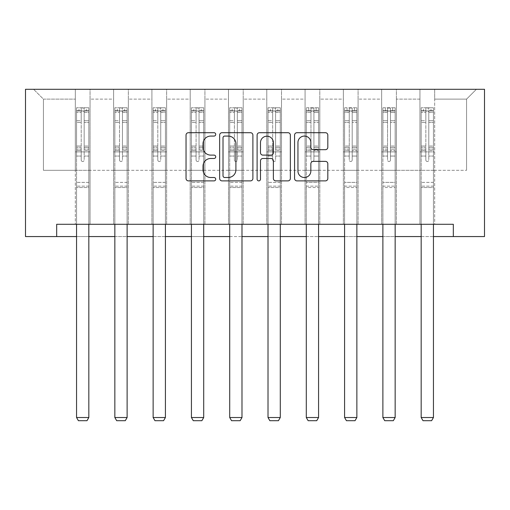 <?xml version="1.0" encoding="UTF-8"?>
<svg xmlns="http://www.w3.org/2000/svg" width="510" height="510" viewBox="0 0 510 510"><rect width="100%" height="100%" fill="white"/><g stroke="black" fill="none" stroke-linecap="round" stroke-linejoin="round"><path stroke-width="0.38" stroke-dasharray="2.55 1.91" d="M215.73 134.385A1.689 1.689 0 0 0 214.041 132.702L188.445 132.702A2.41 2.41 0 0 0 186.035 135.112L186.035 178.474A2.41 2.41 0 0 0 188.445 180.884L214.041 180.884A1.689 1.689 0 0 0 215.73 179.201A1.689 1.689 0 0 0 214.041 177.512L210.732 177.512A7.707 7.707 0 0 1 203.018 169.804L203.018 166.19A7.707 7.707 0 0 1 210.732 158.482L214.041 158.482A1.689 1.689 0 0 0 215.73 156.793A1.689 1.689 0 0 0 214.041 155.11L210.732 155.11A7.707 7.707 0 0 1 203.018 147.396L203.018 143.782A7.707 7.707 0 0 1 210.732 136.074L214.041 136.074A1.689 1.689 0 0 0 215.73 134.385M453.326 236.563L453.326 224.292L453.326 236.563L484.5 236.563L484.5 89.295L25.5 89.295L25.5 236.563L56.674 236.563L56.674 224.292L453.326 224.292L56.674 224.292L453.326 224.292L453.326 236.563L56.674 236.563L56.674 224.292L56.674 236.563M419.947 89.295L476.397 89.295L434.673 89.295L434.673 170.295L466.58 170.295L434.673 170.295L434.673 99.112L466.58 99.112L434.673 99.112L434.673 89.295L434.673 224.292L419.947 224.292L434.673 224.292L419.947 224.292L434.673 224.292L434.673 89.295L396.385 89.295L419.947 89.295L419.947 170.295L396.385 170.295L419.947 170.295L419.947 99.112L396.385 99.112L396.385 170.295L396.385 99.112L419.947 99.112L419.947 89.295L419.947 224.292L419.947 151.884L419.947 170.295L434.673 170.295L419.947 170.295L419.947 151.884L434.673 151.884L419.947 151.884L419.947 224.292L419.947 89.295M381.652 89.295L396.385 89.295L396.385 224.292L381.652 224.292L396.385 224.292L381.652 224.292L396.385 224.292L396.385 89.295L358.09 89.295L381.652 89.295L381.652 170.295L358.09 170.295L381.652 170.295L381.652 99.112L358.09 99.112L358.09 170.295L358.09 99.112L381.652 99.112L381.652 89.295L381.652 224.292L381.652 151.884L381.652 170.295L396.385 170.295L381.652 170.295L381.652 151.884L396.385 151.884L381.652 151.884L381.652 224.292L381.652 89.295M343.364 89.295L358.09 89.295L358.09 224.292L343.364 224.292L358.09 224.292L343.364 224.292L358.09 224.292L358.09 89.295L319.802 89.295L343.364 89.295L343.364 170.295L319.802 170.295L343.364 170.295L343.364 99.112L319.802 99.112L319.802 170.295L319.802 99.112L343.364 99.112L343.364 89.295L343.364 224.292L343.364 151.884L343.364 170.295L358.09 170.295L343.364 170.295L343.364 151.884L358.09 151.884L343.364 151.884L343.364 224.292L343.364 89.295M305.076 89.295L319.802 89.295L319.802 224.292L305.076 224.292L319.802 224.292L305.076 224.292L319.802 224.292L319.802 89.295L281.507 89.295L305.076 89.295L305.076 170.295L281.507 170.295L305.076 170.295L305.076 99.112L281.507 99.112L281.507 170.295L281.507 99.112L305.076 99.112L305.076 89.295L305.076 224.292L305.076 151.884L305.076 170.295L319.802 170.295L305.076 170.295L305.076 151.884L319.802 151.884L305.076 151.884L305.076 224.292L305.076 89.295M266.781 89.295L281.507 89.295L281.507 224.292L266.781 224.292L281.507 224.292L266.781 224.292L281.507 224.292L281.507 89.295L243.219 89.295L266.781 89.295L266.781 170.295L243.219 170.295L266.781 170.295L266.781 99.112L243.219 99.112L243.219 170.295L243.219 99.112L266.781 99.112L266.781 89.295L266.781 224.292L266.781 151.884L266.781 170.295L281.507 170.295L266.781 170.295L266.781 151.884L281.507 151.884L266.781 151.884L266.781 224.292L266.781 89.295M228.493 89.295L243.219 89.295L243.219 224.292L228.493 224.292L243.219 224.292L228.493 224.292L243.219 224.292L243.219 89.295L204.924 89.295L228.493 89.295L228.493 170.295L204.924 170.295L228.493 170.295L228.493 99.112L204.924 99.112L204.924 170.295L204.924 99.112L228.493 99.112L228.493 89.295L228.493 224.292L228.493 151.884L228.493 170.295L243.219 170.295L228.493 170.295L228.493 151.884L243.219 151.884L228.493 151.884L228.493 224.292L228.493 89.295M190.198 89.295L204.924 89.295L204.924 224.292L190.198 224.292L204.924 224.292L190.198 224.292L204.924 224.292L204.924 89.295L166.636 89.295L190.198 89.295L190.198 170.295L166.636 170.295L190.198 170.295L190.198 99.112L166.636 99.112L166.636 170.295L166.636 99.112L190.198 99.112L190.198 89.295L190.198 224.292L190.198 151.884L190.198 170.295L204.924 170.295L190.198 170.295L190.198 151.884L204.924 151.884L190.198 151.884L190.198 224.292L190.198 89.295M151.91 89.295L166.636 89.295L166.636 224.292L151.91 224.292L166.636 224.292L151.91 224.292L166.636 224.292L166.636 89.295L128.348 89.295L151.91 89.295L151.91 170.295L128.348 170.295L151.91 170.295L151.91 99.112L128.348 99.112L128.348 170.295L128.348 99.112L151.91 99.112L151.91 89.295L151.91 224.292L151.91 151.884L151.91 170.295L166.636 170.295L151.91 170.295L151.91 151.884L166.636 151.884L151.91 151.884L151.91 224.292L151.91 89.295M113.615 89.295L128.348 89.295L128.348 224.292L113.615 224.292L128.348 224.292L113.615 224.292L128.348 224.292L128.348 89.295L90.053 89.295L113.615 89.295L113.615 170.295L90.053 170.295L113.615 170.295L113.615 99.112L90.053 99.112L90.053 170.295L90.053 99.112L113.615 99.112L113.615 89.295L113.615 224.292L113.615 151.884L113.615 170.295L128.348 170.295L113.615 170.295L113.615 151.884L128.348 151.884L113.615 151.884L113.615 224.292L113.615 89.295M75.327 89.295L90.053 89.295L90.053 224.292L75.327 224.292L90.053 224.292L75.327 224.292L90.053 224.292L90.053 89.295L33.603 89.295L75.327 89.295L75.327 170.295L43.42 170.295L43.42 99.112L75.327 99.112L43.42 99.112L33.603 89.295L43.42 99.112L43.42 170.295L75.327 170.295L75.327 89.295L75.327 224.292L75.327 89.295M76.557 236.563L88.829 236.563M114.846 236.563L127.117 236.563M153.134 236.563L165.412 236.563M191.428 236.563L203.7 236.563M229.717 236.563L241.989 236.563M268.011 236.563L280.283 236.563M306.3 236.563L318.572 236.563M344.588 236.563L356.866 236.563M382.882 236.563L395.154 236.563M421.171 236.563L433.443 236.563M466.58 170.295L466.58 99.112L476.397 89.295L466.58 99.112L466.58 170.295M75.327 170.295L90.053 170.295L90.053 151.884L90.053 224.292L90.053 151.884L90.053 170.295L75.327 170.295L75.327 151.884L90.053 151.884L75.327 151.884L75.327 224.292L75.327 170.295M75.327 151.884L90.053 151.884L75.327 151.884M113.615 151.884L128.348 151.884L113.615 151.884M151.91 151.884L166.636 151.884L151.91 151.884M190.198 151.884L204.924 151.884L190.198 151.884M228.493 151.884L243.219 151.884L228.493 151.884M266.781 151.884L281.507 151.884L266.781 151.884M305.076 151.884L319.802 151.884L305.076 151.884M343.364 151.884L358.09 151.884L343.364 151.884M381.652 151.884L396.385 151.884L381.652 151.884M419.947 151.884L434.673 151.884L419.947 151.884M252.89 178.474L252.89 135.112A2.41 2.41 0 0 0 250.48 132.702L222.054 132.702A2.41 2.41 0 0 0 219.644 135.112L219.644 178.474A2.41 2.41 0 0 0 222.054 180.884L250.48 180.884A2.41 2.41 0 0 0 252.89 178.474M224.706 136.074A1.689 1.689 0 0 0 223.017 137.757L223.017 175.829A1.689 1.689 0 0 0 224.706 177.512L228.199 177.512A7.707 7.707 0 0 0 235.907 169.804L235.907 143.782A7.707 7.707 0 0 0 228.199 136.074L224.706 136.074M259.52 132.702L287.946 132.702A2.41 2.41 0 0 1 290.356 135.112L290.356 178.474A2.41 2.41 0 0 1 287.946 180.884L275.782 180.884A2.41 2.41 0 0 1 273.373 178.474L273.373 160.892A2.41 2.41 0 0 0 270.963 158.482L262.892 158.482A2.41 2.41 0 0 0 260.483 160.892L260.483 179.201A1.689 1.689 0 0 1 258.793 180.884A1.689 1.689 0 0 1 257.11 179.201L257.11 135.112A2.41 2.41 0 0 1 259.52 132.702M273.373 142.641A6.445 6.445 0 0 0 266.928 136.195A6.445 6.445 0 0 0 260.483 142.641L260.483 152.7A2.41 2.41 0 0 0 262.892 155.11L270.963 155.11A2.41 2.41 0 0 0 273.373 152.7L273.373 142.641M313.242 149.685L325.412 149.685A2.41 2.41 0 0 0 327.822 147.275L327.822 135.112A2.41 2.41 0 0 0 325.412 132.702L296.979 132.702A2.41 2.41 0 0 0 294.57 135.112L294.57 178.474A2.41 2.41 0 0 0 296.979 180.884L325.412 180.884A2.41 2.41 0 0 0 327.822 178.474L327.822 163.78A2.41 2.41 0 0 0 325.412 161.37L313.242 161.37A2.41 2.41 0 0 0 310.839 163.78L310.839 171.067A6.445 6.445 0 0 1 304.394 177.512A6.445 6.445 0 0 1 297.948 171.067L297.948 142.519A6.445 6.445 0 0 1 304.394 136.074A6.445 6.445 0 0 1 310.839 142.519L310.839 147.275A2.41 2.41 0 0 0 313.242 149.685M81.218 160.032A1.473 1.473 0 0 0 82.69 161.504A1.473 1.473 0 0 1 81.218 160.032L81.218 156.054L81.218 160.032A1.473 1.473 0 0 0 82.69 161.504A1.473 1.473 0 0 0 84.163 160.032A1.473 1.473 0 0 1 82.69 161.504A1.473 1.473 0 0 0 84.163 160.032L84.163 156.054L84.163 160.032A1.473 1.473 0 0 1 82.69 161.504A1.473 1.473 0 0 1 81.218 160.032L81.218 149.105L81.218 160.032M76.557 224.292L76.557 156.054L76.557 182.37L76.557 156.054L81.218 156.054L76.557 156.054L81.218 156.054L76.557 156.054L76.557 147.422L81.218 147.422L81.218 156.054L81.218 147.422L76.557 147.422L76.557 146.032L81.218 146.032L76.557 146.032L76.557 122.47L81.218 122.47L76.557 122.47L76.557 112.436L81.218 112.436L76.557 112.436L76.557 110.944L76.557 156.054L76.557 150.495L81.218 150.495L76.557 150.495L76.557 149.105L81.218 149.105L76.557 149.105L76.557 120.717L81.218 120.717L81.218 149.105L81.218 120.717L76.557 120.717L76.557 110.689L81.218 110.689L81.218 120.717L81.218 108.056L81.218 111.588L81.218 108.056L84.163 108.056L84.163 111.588C83.181 110.734 82.199 110.734 81.218 111.588L81.218 147.422L81.218 111.588C82.199 110.734 83.181 110.734 84.163 111.588L84.163 149.105L84.163 108.056L81.218 108.056L81.218 110.689L76.557 110.689L76.557 107.75L79.012 107.75L79.012 110.944L76.557 110.944L76.557 107.75L76.557 110.944L86.375 110.944L79.012 110.944L79.012 107.75L88.766 107.75L86.375 107.75L86.375 110.944L88.829 110.944L88.829 107.75L76.557 107.75L76.557 417.518L76.557 182.37L76.557 417.518L88.829 417.518L76.557 417.518L78.393 420.705L86.987 420.705L78.393 420.705L76.557 417.518L78.393 420.705L86.987 420.705L88.829 417.518L86.987 420.705L88.829 417.518L88.829 187.527L88.829 417.518L76.557 417.518M88.829 224.292L88.829 156.054L84.163 156.054L88.829 156.054L84.163 156.054L88.829 156.054L88.829 150.495L84.163 150.495L88.829 150.495L88.829 149.105L84.163 149.105L88.829 149.105L88.829 120.717L84.163 120.717L88.829 120.717L88.829 110.689L84.163 110.689L88.829 110.689L88.829 107.75L88.829 156.054L88.829 147.422L84.163 147.422L88.829 147.422L88.829 146.032L84.163 146.032L88.829 146.032L88.829 122.47L84.163 122.47L84.163 160.032L84.163 122.47L88.829 122.47L88.829 112.436L84.163 112.436L84.163 122.47L84.163 112.436L88.829 112.436L88.829 110.944L76.615 110.944L88.766 110.944L86.375 110.944L86.375 107.75L88.829 107.75L88.829 187.527L76.557 187.527L88.829 187.527L88.829 182.37L76.557 182.37L88.829 182.37L88.829 156.054L88.829 417.518M119.512 160.032A1.473 1.473 0 0 0 120.985 161.504A1.473 1.473 0 0 1 119.512 160.032L119.512 156.054L119.512 160.032A1.473 1.473 0 0 0 120.985 161.504A1.473 1.473 0 0 0 122.457 160.032A1.473 1.473 0 0 1 120.985 161.504A1.473 1.473 0 0 0 122.457 160.032L122.457 156.054L122.457 160.032A1.473 1.473 0 0 1 120.985 161.504A1.473 1.473 0 0 1 119.512 160.032L119.512 149.105L119.512 160.032M114.846 224.292L114.846 156.054L114.846 182.37L114.846 156.054L119.512 156.054L114.846 156.054L119.512 156.054L114.846 156.054L114.846 147.422L119.512 147.422L119.512 156.054L119.512 147.422L114.846 147.422L114.846 146.032L119.512 146.032L114.846 146.032L114.846 122.47L119.512 122.47L114.846 122.47L114.846 112.436L119.512 112.436L114.846 112.436L114.846 110.944L114.846 156.054L114.846 150.495L119.512 150.495L114.846 150.495L114.846 149.105L119.512 149.105L114.846 149.105L114.846 120.717L119.512 120.717L119.512 149.105L119.512 120.717L114.846 120.717L114.846 110.689L119.512 110.689L119.512 120.717L119.512 108.056L119.512 111.588L119.512 108.056L122.457 108.056L122.457 111.588C121.476 110.734 120.494 110.734 119.512 111.588L119.512 147.422L119.512 111.588C120.487 110.734 121.469 110.734 122.457 111.588L122.457 149.105L122.457 108.056L119.512 108.056L119.512 110.689L114.846 110.689L114.846 107.75L117.3 107.75L117.3 110.944L114.846 110.944L114.846 107.75L114.846 110.944L124.663 110.944L117.3 110.944L117.3 107.75L127.054 107.75L124.663 107.75L124.663 110.944L127.117 110.944L127.117 107.75L114.846 107.75L114.846 417.518L114.846 182.37L114.846 417.518L127.117 417.518L114.846 417.518L116.688 420.705L125.275 420.705L116.688 420.705L114.846 417.518L116.688 420.705L125.275 420.705L127.117 417.518L125.275 420.705L127.117 417.518L127.117 187.527L127.117 417.518L114.846 417.518M127.117 224.292L127.117 156.054L122.457 156.054L127.117 156.054L122.457 156.054L127.117 156.054L127.117 150.495L122.457 150.495L127.117 150.495L127.117 149.105L122.457 149.105L127.117 149.105L127.117 120.717L122.457 120.717L127.117 120.717L127.117 110.689L122.457 110.689L127.117 110.689L127.117 107.75L127.117 156.054L127.117 147.422L122.457 147.422L127.117 147.422L127.117 146.032L122.457 146.032L127.117 146.032L127.117 122.47L122.457 122.47L122.457 160.032L122.457 122.47L127.117 122.47L127.117 112.436L122.457 112.436L122.457 122.47L122.457 112.436L127.117 112.436L127.117 110.944L114.909 110.944L127.054 110.944L124.663 110.944L124.663 107.75L127.117 107.75L127.117 187.527L114.846 187.527L127.117 187.527L127.117 182.37L114.846 182.37L127.117 182.37L127.117 156.054L127.117 417.518M157.8 160.032A1.473 1.473 0 0 0 159.273 161.504A1.473 1.473 0 0 1 157.8 160.032L157.8 156.054L157.8 160.032A1.473 1.473 0 0 0 159.273 161.504A1.473 1.473 0 0 0 160.746 160.032A1.473 1.473 0 0 1 159.273 161.504A1.473 1.473 0 0 0 160.746 160.032L160.746 156.054L160.746 160.032A1.473 1.473 0 0 1 159.273 161.504A1.473 1.473 0 0 1 157.8 160.032L157.8 149.105L157.8 160.032M153.134 224.292L153.134 156.054L153.134 182.37L153.134 156.054L157.8 156.054L153.134 156.054L157.8 156.054L153.134 156.054L153.134 147.422L157.8 147.422L157.8 156.054L157.8 147.422L153.134 147.422L153.134 146.032L157.8 146.032L153.134 146.032L153.134 122.47L157.8 122.47L153.134 122.47L153.134 112.436L157.8 112.436L153.134 112.436L153.134 110.944L153.134 156.054L153.134 150.495L157.8 150.495L153.134 150.495L153.134 149.105L157.8 149.105L153.134 149.105L153.134 120.717L157.8 120.717L157.8 149.105L157.8 120.717L153.134 120.717L153.134 110.689L157.8 110.689L157.8 120.717L157.8 108.056L157.8 111.588L157.8 108.056L160.746 108.056L160.746 111.588C159.764 110.734 158.782 110.734 157.8 111.588L157.8 147.422L157.8 111.588C158.782 110.734 159.764 110.734 160.746 111.588L160.746 149.105L160.746 108.056L157.8 108.056L157.8 110.689L153.134 110.689L153.134 107.75L155.588 107.75L155.588 110.944L153.134 110.944L153.134 107.75L153.134 110.944L162.951 110.944L155.588 110.944L155.588 107.75L165.348 107.75L162.951 107.75L162.951 110.944L165.412 110.944L165.412 107.75L153.134 107.75L153.134 417.518L153.134 182.37L153.134 417.518L165.412 417.518L153.134 417.518L154.976 420.705L163.57 420.705L154.976 420.705L153.134 417.518L154.976 420.705L163.57 420.705L165.412 417.518L163.57 420.705L165.412 417.518L165.412 187.527L165.412 417.518L153.134 417.518M165.412 224.292L165.412 156.054L160.746 156.054L165.412 156.054L160.746 156.054L165.412 156.054L165.412 150.495L160.746 150.495L165.412 150.495L165.412 149.105L160.746 149.105L165.412 149.105L165.412 120.717L160.746 120.717L165.412 120.717L165.412 110.689L160.746 110.689L165.412 110.689L165.412 107.75L165.412 156.054L165.412 147.422L160.746 147.422L165.412 147.422L165.412 146.032L160.746 146.032L165.412 146.032L165.412 122.47L160.746 122.47L160.746 160.032L160.746 122.47L165.412 122.47L165.412 112.436L160.746 112.436L160.746 122.47L160.746 112.436L165.412 112.436L165.412 110.944L153.198 110.944L165.348 110.944L162.951 110.944L162.951 107.75L165.412 107.75L165.412 187.527L153.134 187.527L165.412 187.527L165.412 182.37L153.134 182.37L165.412 182.37L165.412 156.054L165.412 417.518M196.089 160.032A1.473 1.473 0 0 0 197.561 161.504A1.473 1.473 0 0 1 196.089 160.032L196.089 156.054L196.089 160.032A1.473 1.473 0 0 0 197.561 161.504A1.473 1.473 0 0 0 199.034 160.032A1.473 1.473 0 0 1 197.561 161.504A1.473 1.473 0 0 0 199.034 160.032L199.034 156.054L199.034 160.032A1.473 1.473 0 0 1 197.561 161.504A1.473 1.473 0 0 1 196.089 160.032L196.089 149.105L196.089 160.032M191.428 224.292L191.428 156.054L191.428 182.37L191.428 156.054L196.089 156.054L191.428 156.054L196.089 156.054L191.428 156.054L191.428 147.422L196.089 147.422L196.089 156.054L196.089 147.422L191.428 147.422L191.428 146.032L196.089 146.032L191.428 146.032L191.428 122.47L196.089 122.47L191.428 122.47L191.428 112.436L196.089 112.436L191.428 112.436L191.428 110.944L191.428 156.054L191.428 150.495L196.089 150.495L191.428 150.495L191.428 149.105L196.089 149.105L191.428 149.105L191.428 120.717L196.089 120.717L196.089 149.105L196.089 120.717L191.428 120.717L191.428 110.689L196.089 110.689L196.089 120.717L196.089 108.056L196.089 111.588L196.089 108.056L199.034 108.056L199.034 111.588C198.058 110.734 197.077 110.734 196.089 111.588L196.089 147.422L196.089 111.588C197.07 110.734 198.052 110.734 199.034 111.588L199.034 149.105L199.034 108.056L196.089 108.056L196.089 110.689L191.428 110.689L191.428 107.75L193.883 107.75L193.883 110.944L191.428 110.944L191.428 107.75L191.428 110.944L201.246 110.944L193.883 110.944L193.883 107.75L203.637 107.75L201.246 107.75L201.246 110.944L203.7 110.944L203.7 107.75L191.428 107.75L191.428 417.518L191.428 182.37L191.428 417.518L203.7 417.518L191.428 417.518L193.271 420.705L201.858 420.705L193.271 420.705L191.428 417.518L193.271 420.705L201.858 420.705L203.7 417.518L201.858 420.705L203.7 417.518L203.7 187.527L203.7 417.518L191.428 417.518M203.7 224.292L203.7 156.054L199.034 156.054L203.7 156.054L199.034 156.054L203.7 156.054L203.7 150.495L199.034 150.495L203.7 150.495L203.7 149.105L199.034 149.105L203.7 149.105L203.7 120.717L199.034 120.717L203.7 120.717L203.7 110.689L199.034 110.689L203.7 110.689L203.7 107.75L203.7 156.054L203.7 147.422L199.034 147.422L203.7 147.422L203.7 146.032L199.034 146.032L203.7 146.032L203.7 122.47L199.034 122.47L199.034 160.032L199.034 122.47L203.7 122.47L203.7 112.436L199.034 112.436L199.034 122.47L199.034 112.436L203.7 112.436L203.7 110.944L191.486 110.944L203.637 110.944L201.246 110.944L201.246 107.75L203.7 107.75L203.7 187.527L191.428 187.527L203.7 187.527L203.7 182.37L191.428 182.37L203.7 182.37L203.7 156.054L203.7 417.518M234.383 160.032A1.473 1.473 0 0 0 235.856 161.504A1.473 1.473 0 0 1 234.383 160.032L234.383 156.054L234.383 160.032A1.473 1.473 0 0 0 235.856 161.504A1.473 1.473 0 0 0 237.328 160.032A1.473 1.473 0 0 1 235.856 161.504A1.473 1.473 0 0 0 237.328 160.032L237.328 156.054L237.328 160.032A1.473 1.473 0 0 1 235.856 161.504A1.473 1.473 0 0 1 234.383 160.032L234.383 149.105L234.383 160.032M229.717 224.292L229.717 156.054L229.717 182.37L229.717 156.054L234.383 156.054L229.717 156.054L234.383 156.054L229.717 156.054L229.717 147.422L234.383 147.422L234.383 156.054L234.383 147.422L229.717 147.422L229.717 146.032L234.383 146.032L229.717 146.032L229.717 122.47L234.383 122.47L229.717 122.47L229.717 112.436L234.383 112.436L229.717 112.436L229.717 110.944L229.717 156.054L229.717 150.495L234.383 150.495L229.717 150.495L229.717 149.105L234.383 149.105L229.717 149.105L229.717 120.717L234.383 120.717L234.383 149.105L234.383 120.717L229.717 120.717L229.717 110.689L234.383 110.689L234.383 120.717L234.383 108.056L234.383 111.588L234.383 108.056L237.328 108.056L237.328 111.588C236.347 110.734 235.365 110.734 234.383 111.588L234.383 147.422L234.383 111.588C235.359 110.734 236.34 110.734 237.328 111.588L237.328 149.105L237.328 108.056L234.383 108.056L234.383 110.689L229.717 110.689L229.717 107.75L232.171 107.75L232.171 110.944L229.717 110.944L229.717 107.75L229.717 110.944L239.534 110.944L232.171 110.944L232.171 107.75L241.931 107.75L239.534 107.75L239.534 110.944L241.989 110.944L241.989 107.75L229.717 107.75L229.717 417.518L229.717 182.37L229.717 417.518L241.989 417.518L229.717 417.518L231.559 420.705L240.153 420.705L231.559 420.705L229.717 417.518L231.559 420.705L240.153 420.705L241.989 417.518L240.153 420.705L241.989 417.518L241.989 187.527L241.989 417.518L229.717 417.518M241.989 224.292L241.989 156.054L237.328 156.054L241.989 156.054L237.328 156.054L241.989 156.054L241.989 150.495L237.328 150.495L241.989 150.495L241.989 149.105L237.328 149.105L241.989 149.105L241.989 120.717L237.328 120.717L241.989 120.717L241.989 110.689L237.328 110.689L241.989 110.689L241.989 107.75L241.989 156.054L241.989 147.422L237.328 147.422L241.989 147.422L241.989 146.032L237.328 146.032L241.989 146.032L241.989 122.47L237.328 122.47L237.328 160.032L237.328 122.47L241.989 122.47L241.989 112.436L237.328 112.436L237.328 122.47L237.328 112.436L241.989 112.436L241.989 110.944L229.78 110.944L241.931 110.944L239.534 110.944L239.534 107.75L241.989 107.75L241.989 187.527L229.717 187.527L241.989 187.527L241.989 182.37L229.717 182.37L241.989 182.37L241.989 156.054L241.989 417.518M272.671 160.032A1.473 1.473 0 0 0 274.144 161.504A1.473 1.473 0 0 1 272.671 160.032L272.671 156.054L272.671 160.032A1.473 1.473 0 0 0 274.144 161.504A1.473 1.473 0 0 0 275.617 160.032A1.473 1.473 0 0 1 274.144 161.504A1.473 1.473 0 0 0 275.617 160.032L275.617 156.054L275.617 160.032A1.473 1.473 0 0 1 274.144 161.504A1.473 1.473 0 0 1 272.671 160.032L272.671 149.105L272.671 160.032M268.011 224.292L268.011 156.054L268.011 182.37L268.011 156.054L272.671 156.054L268.011 156.054L272.671 156.054L268.011 156.054L268.011 147.422L272.671 147.422L272.671 156.054L272.671 147.422L268.011 147.422L268.011 146.032L272.671 146.032L268.011 146.032L268.011 122.47L272.671 122.47L268.011 122.47L268.011 112.436L272.671 112.436L268.011 112.436L268.011 110.944L268.011 156.054L268.011 150.495L272.671 150.495L268.011 150.495L268.011 149.105L272.671 149.105L268.011 149.105L268.011 120.717L272.671 120.717L272.671 149.105L272.671 120.717L268.011 120.717L268.011 110.689L272.671 110.689L272.671 120.717L272.671 108.056L272.671 111.588L272.671 108.056L275.617 108.056L275.617 111.588C274.641 110.734 273.66 110.734 272.671 111.588L272.671 147.422L272.671 111.588C273.653 110.734 274.635 110.734 275.617 111.588L275.617 149.105L275.617 108.056L272.671 108.056L272.671 110.689L268.011 110.689L268.011 107.75L270.466 107.75L270.466 110.944L268.011 110.944L268.011 107.75L268.011 110.944L277.829 110.944L270.466 110.944L270.466 107.75L280.219 107.75L277.829 107.75L277.829 110.944L280.283 110.944L280.283 107.75L268.011 107.75L268.011 417.518L268.011 182.37L268.011 417.518L280.283 417.518L268.011 417.518L269.847 420.705L278.441 420.705L269.847 420.705L268.011 417.518L269.847 420.705L278.441 420.705L280.283 417.518L278.441 420.705L280.283 417.518L280.283 187.527L280.283 417.518L268.011 417.518M280.283 224.292L280.283 156.054L275.617 156.054L280.283 156.054L275.617 156.054L280.283 156.054L280.283 150.495L275.617 150.495L280.283 150.495L280.283 149.105L275.617 149.105L280.283 149.105L280.283 120.717L275.617 120.717L280.283 120.717L280.283 110.689L275.617 110.689L280.283 110.689L280.283 107.75L280.283 156.054L280.283 147.422L275.617 147.422L280.283 147.422L280.283 146.032L275.617 146.032L280.283 146.032L280.283 122.47L275.617 122.47L275.617 160.032L275.617 122.47L280.283 122.47L280.283 112.436L275.617 112.436L275.617 122.47L275.617 112.436L280.283 112.436L280.283 110.944L268.069 110.944L280.219 110.944L277.829 110.944L277.829 107.75L280.283 107.75L280.283 187.527L268.011 187.527L280.283 187.527L280.283 182.37L268.011 182.37L280.283 182.37L280.283 156.054L280.283 417.518M313.911 160.032A1.473 1.473 0 0 1 312.439 161.504A1.473 1.473 0 0 0 313.911 160.032L313.911 156.054L313.911 160.032A1.473 1.473 0 0 1 312.439 161.504A1.473 1.473 0 0 1 310.966 160.032A1.473 1.473 0 0 0 312.439 161.504A1.473 1.473 0 0 1 310.966 160.032L310.966 156.054L310.966 160.032A1.473 1.473 0 0 0 312.439 161.504A1.473 1.473 0 0 0 313.911 160.032L313.911 149.105L313.911 160.032M306.3 224.292L306.3 156.054L310.966 156.054L306.3 156.054L310.966 156.054L306.3 156.054L306.3 147.422L310.966 147.422L306.3 147.422L306.3 146.032L310.966 146.032L306.3 146.032L306.3 122.47L310.966 122.47L310.966 160.032L310.966 122.47L306.3 122.47L306.3 112.436L310.966 112.436L310.966 122.47L310.966 112.436L306.3 112.436L306.3 110.944L306.3 156.054L306.3 150.495L310.966 150.495L310.966 156.054L310.966 150.495L306.3 150.495L306.3 149.105L310.966 149.105L310.966 150.495L310.966 149.105L306.3 149.105L306.3 120.717L310.966 120.717L306.3 120.717L306.3 110.689L310.966 110.689L306.3 110.689L306.3 107.75L306.3 110.944L318.514 110.944L306.363 110.944L308.754 110.944L308.754 107.75L306.3 107.75L306.3 187.527L318.572 187.527L318.572 417.518L318.572 156.054L313.911 156.054L318.572 156.054L313.911 156.054L318.572 156.054L318.572 147.422L313.911 147.422L313.911 156.054L313.911 147.422L318.572 147.422L318.572 146.032L313.911 146.032L318.572 146.032L318.572 122.47L313.911 122.47L318.572 122.47L318.572 112.436L313.911 112.436L318.572 112.436L318.572 110.944L318.572 156.054L318.572 150.495L313.911 150.495L318.572 150.495L318.572 149.105L313.911 149.105L318.572 149.105L318.572 120.717L313.911 120.717L313.911 149.105L313.911 120.717L318.572 120.717L318.572 110.689L313.911 110.689L313.911 120.717L313.911 108.056L313.911 111.588L313.911 108.056L310.966 108.056L310.966 111.588C311.941 110.734 312.923 110.734 313.911 111.588L313.911 147.422L313.911 111.588C312.93 110.734 311.948 110.734 310.966 111.588L310.966 149.105L310.966 108.056L313.911 108.056L313.911 110.689L318.572 110.689L318.572 107.75L316.117 107.75L316.117 110.944L318.572 110.944L318.572 107.75L318.572 110.944L308.754 110.944L316.117 110.944L316.117 107.75L306.363 107.75L308.754 107.75L308.754 110.944L306.3 110.944L306.3 107.75L318.572 107.75L318.572 224.292M306.3 187.527L306.3 417.518L308.142 420.705L316.729 420.705L308.142 420.705L316.729 420.705L318.572 417.518L306.3 417.518L306.3 182.37L318.572 182.37L318.572 187.527L306.3 187.527M318.572 417.518L316.729 420.705L318.572 417.518L306.3 417.518L318.572 417.518L318.572 156.054L318.572 182.37L306.3 182.37L306.3 156.054L306.3 417.518L308.142 420.705L306.3 417.518M352.2 160.032A1.473 1.473 0 0 1 350.727 161.504A1.473 1.473 0 0 0 352.2 160.032L352.2 156.054L352.2 160.032A1.473 1.473 0 0 1 350.727 161.504A1.473 1.473 0 0 1 349.254 160.032A1.473 1.473 0 0 0 350.727 161.504A1.473 1.473 0 0 1 349.254 160.032L349.254 156.054L349.254 160.032A1.473 1.473 0 0 0 350.727 161.504A1.473 1.473 0 0 0 352.2 160.032L352.2 149.105L352.2 160.032M344.588 224.292L344.588 156.054L349.254 156.054L344.588 156.054L349.254 156.054L344.588 156.054L344.588 147.422L349.254 147.422L344.588 147.422L344.588 146.032L349.254 146.032L344.588 146.032L344.588 122.47L349.254 122.47L349.254 160.032L349.254 122.47L344.588 122.47L344.588 112.436L349.254 112.436L349.254 122.47L349.254 112.436L344.588 112.436L344.588 110.944L344.588 156.054L344.588 150.495L349.254 150.495L349.254 156.054L349.254 150.495L344.588 150.495L344.588 149.105L349.254 149.105L349.254 150.495L349.254 149.105L344.588 149.105L344.588 120.717L349.254 120.717L344.588 120.717L344.588 110.689L349.254 110.689L344.588 110.689L344.588 107.75L344.588 110.944L356.802 110.944L344.652 110.944L347.049 110.944L347.049 107.75L344.588 107.75L344.588 187.527L356.866 187.527L356.866 417.518L356.866 156.054L352.2 156.054L356.866 156.054L352.2 156.054L356.866 156.054L356.866 147.422L352.2 147.422L352.2 156.054L352.2 147.422L356.866 147.422L356.866 146.032L352.2 146.032L356.866 146.032L356.866 122.47L352.2 122.47L356.866 122.47L356.866 112.436L352.2 112.436L356.866 112.436L356.866 110.944L356.866 156.054L356.866 150.495L352.2 150.495L356.866 150.495L356.866 149.105L352.2 149.105L356.866 149.105L356.866 120.717L352.2 120.717L352.2 149.105L352.2 120.717L356.866 120.717L356.866 110.689L352.2 110.689L352.2 120.717L352.2 108.056L352.2 111.588L352.2 108.056L349.254 108.056L349.254 111.588C350.236 110.734 351.218 110.734 352.2 111.588L352.2 147.422L352.2 111.588C351.218 110.734 350.236 110.734 349.254 111.588L349.254 149.105L349.254 108.056L352.2 108.056L352.2 110.689L356.866 110.689L356.866 107.75L354.412 107.75L354.412 110.944L356.866 110.944L356.866 107.75L356.866 110.944L347.049 110.944L354.412 110.944L354.412 107.75L344.652 107.75L347.049 107.75L347.049 110.944L344.588 110.944L344.588 107.75L356.866 107.75L356.866 224.292M344.588 187.527L344.588 417.518L346.43 420.705L355.024 420.705L346.43 420.705L355.024 420.705L356.866 417.518L344.588 417.518L344.588 182.37L356.866 182.37L356.866 187.527L344.588 187.527M356.866 417.518L355.024 420.705L356.866 417.518L344.588 417.518L356.866 417.518L356.866 156.054L356.866 182.37L344.588 182.37L344.588 156.054L344.588 417.518L346.43 420.705L344.588 417.518M390.488 160.032A1.473 1.473 0 0 1 389.015 161.504A1.473 1.473 0 0 0 390.488 160.032L390.488 156.054L390.488 160.032A1.473 1.473 0 0 1 389.015 161.504A1.473 1.473 0 0 1 387.543 160.032A1.473 1.473 0 0 0 389.015 161.504A1.473 1.473 0 0 1 387.543 160.032L387.543 156.054L387.543 160.032A1.473 1.473 0 0 0 389.015 161.504A1.473 1.473 0 0 0 390.488 160.032L390.488 149.105L390.488 160.032M382.882 224.292L382.882 156.054L387.543 156.054L382.882 156.054L387.543 156.054L382.882 156.054L382.882 147.422L387.543 147.422L382.882 147.422L382.882 146.032L387.543 146.032L382.882 146.032L382.882 122.47L387.543 122.47L387.543 160.032L387.543 122.47L382.882 122.47L382.882 112.436L387.543 112.436L387.543 122.47L387.543 112.436L382.882 112.436L382.882 110.944L382.882 156.054L382.882 150.495L387.543 150.495L387.543 156.054L387.543 150.495L382.882 150.495L382.882 149.105L387.543 149.105L387.543 150.495L387.543 149.105L382.882 149.105L382.882 120.717L387.543 120.717L382.882 120.717L382.882 110.689L387.543 110.689L382.882 110.689L382.882 107.75L382.882 110.944L395.091 110.944L382.946 110.944L385.337 110.944L385.337 107.75L382.882 107.75L382.882 187.527L395.154 187.527L395.154 417.518L395.154 156.054L390.488 156.054L395.154 156.054L390.488 156.054L395.154 156.054L395.154 147.422L390.488 147.422L390.488 156.054L390.488 147.422L395.154 147.422L395.154 146.032L390.488 146.032L395.154 146.032L395.154 122.47L390.488 122.47L395.154 122.47L395.154 112.436L390.488 112.436L395.154 112.436L395.154 110.944L395.154 156.054L395.154 150.495L390.488 150.495L395.154 150.495L395.154 149.105L390.488 149.105L395.154 149.105L395.154 120.717L390.488 120.717L390.488 149.105L390.488 120.717L395.154 120.717L395.154 110.689L390.488 110.689L390.488 120.717L390.488 108.056L390.488 111.588L390.488 108.056L387.543 108.056L387.543 111.588C388.524 110.734 389.506 110.734 390.488 111.588L390.488 147.422L390.488 111.588C389.512 110.734 388.531 110.734 387.543 111.588L387.543 149.105L387.543 108.056L390.488 108.056L390.488 110.689L395.154 110.689L395.154 107.75L392.7 107.75L392.7 110.944L395.154 110.944L395.154 107.75L395.154 110.944L385.337 110.944L392.7 110.944L392.7 107.75L382.946 107.75L385.337 107.75L385.337 110.944L382.882 110.944L382.882 107.75L395.154 107.75L395.154 224.292M382.882 187.527L382.882 417.518L384.725 420.705L393.312 420.705L384.725 420.705L393.312 420.705L395.154 417.518L382.882 417.518L382.882 182.37L395.154 182.37L395.154 187.527L382.882 187.527M395.154 417.518L393.312 420.705L395.154 417.518L382.882 417.518L395.154 417.518L395.154 156.054L395.154 182.37L382.882 182.37L382.882 156.054L382.882 417.518L384.725 420.705L382.882 417.518M425.837 160.032A1.473 1.473 0 0 0 427.31 161.504A1.473 1.473 0 0 1 425.837 160.032L425.837 156.054L425.837 160.032A1.473 1.473 0 0 0 427.31 161.504A1.473 1.473 0 0 0 428.782 160.032A1.473 1.473 0 0 1 427.31 161.504A1.473 1.473 0 0 0 428.782 160.032L428.782 156.054L428.782 160.032A1.473 1.473 0 0 1 427.31 161.504A1.473 1.473 0 0 1 425.837 160.032L425.837 149.105L425.837 160.032M421.171 224.292L421.171 156.054L421.171 182.37L421.171 156.054L425.837 156.054L421.171 156.054L425.837 156.054L421.171 156.054L421.171 147.422L425.837 147.422L425.837 156.054L425.837 147.422L421.171 147.422L421.171 146.032L425.837 146.032L421.171 146.032L421.171 122.47L425.837 122.47L421.171 122.47L421.171 112.436L425.837 112.436L421.171 112.436L421.171 110.944L421.171 156.054L421.171 150.495L425.837 150.495L421.171 150.495L421.171 149.105L425.837 149.105L421.171 149.105L421.171 120.717L425.837 120.717L425.837 149.105L425.837 120.717L421.171 120.717L421.171 110.689L425.837 110.689L425.837 120.717L425.837 108.056L425.837 111.588L425.837 108.056L428.782 108.056L428.782 111.588C427.801 110.734 426.819 110.734 425.837 111.588L425.837 147.422L425.837 111.588C426.819 110.734 427.801 110.734 428.782 111.588L428.782 149.105L428.782 108.056L425.837 108.056L425.837 110.689L421.171 110.689L421.171 107.75L423.625 107.75L423.625 110.944L421.171 110.944L421.171 107.75L421.171 110.944L430.988 110.944L423.625 110.944L423.625 107.75L433.385 107.75L430.988 107.75L430.988 110.944L433.443 110.944L433.443 107.75L421.171 107.75L421.171 417.518L421.171 182.37L421.171 417.518L433.443 417.518L421.171 417.518L423.013 420.705L431.607 420.705L423.013 420.705L421.171 417.518L423.013 420.705L431.607 420.705L433.443 417.518L431.607 420.705L433.443 417.518L433.443 187.527L433.443 417.518L421.171 417.518M433.443 224.292L433.443 156.054L428.782 156.054L433.443 156.054L428.782 156.054L433.443 156.054L433.443 150.495L428.782 150.495L433.443 150.495L433.443 149.105L428.782 149.105L433.443 149.105L433.443 120.717L428.782 120.717L433.443 120.717L433.443 110.689L428.782 110.689L433.443 110.689L433.443 107.75L433.443 156.054L433.443 147.422L428.782 147.422L433.443 147.422L433.443 146.032L428.782 146.032L433.443 146.032L433.443 122.47L428.782 122.47L428.782 160.032L428.782 122.47L433.443 122.47L433.443 112.436L428.782 112.436L428.782 122.47L428.782 112.436L433.443 112.436L433.443 110.944L421.234 110.944L433.385 110.944L430.988 110.944L430.988 107.75L433.443 107.75L433.443 187.527L421.171 187.527L433.443 187.527L433.443 182.37L421.171 182.37L433.443 182.37L433.443 156.054L433.443 417.518M88.829 186.144L76.557 186.144L88.829 186.144M127.117 186.144L114.846 186.144L127.117 186.144M165.412 186.144L153.134 186.144L165.412 186.144M203.7 186.144L191.428 186.144L203.7 186.144M241.989 186.144L229.717 186.144L241.989 186.144M280.283 186.144L268.011 186.144L280.283 186.144M306.3 186.144L318.572 186.144L306.3 186.144M344.588 186.144L356.866 186.144L344.588 186.144M382.882 186.144L395.154 186.144L382.882 186.144M433.443 186.144L421.171 186.144L433.443 186.144"/><path stroke-width="0.76" d="M215.73 134.385A1.689 1.689 0 0 0 214.041 132.702L188.445 132.702A2.41 2.41 0 0 0 186.035 135.112L186.035 178.474A2.41 2.41 0 0 0 188.445 180.884L214.041 180.884A1.689 1.689 0 0 0 215.73 179.201A1.689 1.689 0 0 0 214.041 177.512L210.732 177.512A7.707 7.707 0 0 1 203.018 169.804L203.018 166.19A7.707 7.707 0 0 1 210.732 158.482L214.041 158.482A1.689 1.689 0 0 0 215.73 156.793A1.689 1.689 0 0 0 214.041 155.11L210.732 155.11A7.707 7.707 0 0 1 203.018 147.396L203.018 143.782A7.707 7.707 0 0 1 210.732 136.074L214.041 136.074A1.689 1.689 0 0 0 215.73 134.385M325.412 149.685A2.41 2.41 0 0 0 327.822 147.275L327.822 135.112A2.41 2.41 0 0 0 325.412 132.702L296.979 132.702A2.41 2.41 0 0 0 294.57 135.112L294.57 178.474A2.41 2.41 0 0 0 296.979 180.884L325.412 180.884A2.41 2.41 0 0 0 327.822 178.474L327.822 163.78A2.41 2.41 0 0 0 325.412 161.37L313.242 161.37A2.41 2.41 0 0 0 310.839 163.78L310.839 171.067A6.445 6.445 0 0 1 304.394 177.512A6.445 6.445 0 0 1 297.948 171.067L297.948 142.519A6.445 6.445 0 0 1 304.394 136.074A6.445 6.445 0 0 1 310.839 142.519L310.839 147.275A2.41 2.41 0 0 0 313.242 149.685L325.412 149.685M56.674 236.563L56.674 224.292L453.326 224.292L453.326 236.563L484.5 236.563L484.5 89.295L25.5 89.295L25.5 236.563L76.557 236.563M252.89 135.112A2.41 2.41 0 0 0 250.48 132.702L222.054 132.702A2.41 2.41 0 0 0 219.644 135.112L219.644 178.474A2.41 2.41 0 0 0 222.054 180.884L250.48 180.884A2.41 2.41 0 0 0 252.89 178.474L252.89 135.112M259.52 132.702L287.946 132.702A2.41 2.41 0 0 1 290.356 135.112L290.356 178.474A2.41 2.41 0 0 1 287.946 180.884L275.782 180.884A2.41 2.41 0 0 1 273.373 178.474L273.373 160.892A2.41 2.41 0 0 0 270.963 158.482L262.892 158.482A2.41 2.41 0 0 0 260.483 160.892L260.483 179.201A1.689 1.689 0 0 1 258.793 180.884A1.689 1.689 0 0 1 257.11 179.201L257.11 135.112A2.41 2.41 0 0 1 259.52 132.702M88.829 236.563L114.846 236.563M127.117 236.563L153.134 236.563M165.412 236.563L191.428 236.563M203.7 236.563L229.717 236.563M241.989 236.563L268.011 236.563M280.283 236.563L306.3 236.563M318.572 236.563L344.588 236.563M356.866 236.563L382.882 236.563M395.154 236.563L421.171 236.563M433.443 236.563L453.326 236.563M224.706 136.074A1.689 1.689 0 0 0 223.017 137.757L223.017 175.829A1.689 1.689 0 0 0 224.706 177.512L228.199 177.512A7.707 7.707 0 0 0 235.907 169.804L235.907 143.782A7.707 7.707 0 0 0 228.199 136.074L224.706 136.074M273.373 142.641A6.445 6.445 0 0 0 266.928 136.195A6.445 6.445 0 0 0 260.483 142.641L260.483 152.7A2.41 2.41 0 0 0 262.892 155.11L270.963 155.11A2.41 2.41 0 0 0 273.373 152.7L273.373 142.641M88.829 224.292L88.829 417.518L76.557 417.518L76.557 224.292M88.829 417.518L86.987 420.705L78.393 420.705L76.557 417.518M127.117 224.292L127.117 417.518L114.846 417.518L114.846 224.292M127.117 417.518L125.275 420.705L116.688 420.705L114.846 417.518M165.412 224.292L165.412 417.518L153.134 417.518L153.134 224.292M165.412 417.518L163.57 420.705L154.976 420.705L153.134 417.518M203.7 224.292L203.7 417.518L191.428 417.518L191.428 224.292M203.7 417.518L201.858 420.705L193.271 420.705L191.428 417.518M241.989 224.292L241.989 417.518L229.717 417.518L229.717 224.292M241.989 417.518L240.153 420.705L231.559 420.705L229.717 417.518M280.283 224.292L280.283 417.518L268.011 417.518L268.011 224.292M280.283 417.518L278.441 420.705L269.847 420.705L268.011 417.518M318.572 224.292L318.572 417.518L306.3 417.518L306.3 224.292M318.572 417.518L316.729 420.705L308.142 420.705L306.3 417.518M356.866 224.292L356.866 417.518L344.588 417.518L344.588 224.292M356.866 417.518L355.024 420.705L346.43 420.705L344.588 417.518M395.154 224.292L395.154 417.518L382.882 417.518L382.882 224.292M395.154 417.518L393.312 420.705L384.725 420.705L382.882 417.518M433.443 224.292L433.443 417.518L421.171 417.518L421.171 224.292M433.443 417.518L431.607 420.705L423.013 420.705L421.171 417.518"/></g></svg>

